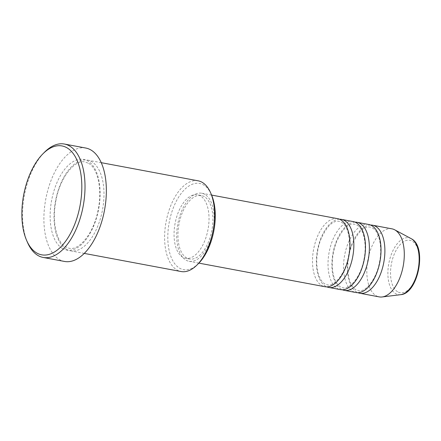<?xml version="1.0" encoding="UTF-8"?>
<svg xmlns="http://www.w3.org/2000/svg" width="441" height="441" viewBox="0 0 441 441"><rect width="100%" height="100%" fill="white"/><g stroke="black" fill="none" stroke-linecap="round" stroke-linejoin="round"><path stroke-width="0.33" stroke-dasharray="2.21 1.65" d="M337.602 218.659A34.613 17.932 -79.4 0 0 314.29 246.166A34.613 17.932 -79.4 0 0 321.643 285.47A34.613 17.932 -79.4 0 0 324.863 286.705M339.504 219.232A34.613 17.932 -79.4 0 0 317.757 248.752A34.613 17.932 -79.4 0 0 325.524 286.198A34.613 17.932 -79.4 0 0 326.842 286.865M353.12 221.564A34.613 17.932 -79.4 0 0 329.813 249.071A34.613 17.932 -79.4 0 0 337.167 288.375A34.613 17.932 -79.4 0 0 340.386 289.616M355.022 222.137A34.613 17.932 -79.4 0 0 333.275 251.662A34.613 17.932 -79.4 0 0 341.047 289.103A34.613 17.932 -79.4 0 0 342.365 289.77M368.643 224.469A34.613 17.932 -79.4 0 0 345.336 251.976A34.613 17.932 -79.4 0 0 352.684 291.281A34.613 17.932 -79.4 0 0 355.904 292.521M370.545 225.042A34.613 17.932 -79.4 0 0 348.798 254.567A34.613 17.932 -79.4 0 0 356.565 292.008A34.613 17.932 -79.4 0 0 357.883 292.675M198.637 263.36A43.846 22.712 100.6 0 1 179.393 268.062A43.846 22.712 100.6 0 1 171.141 214.276A43.846 22.712 100.6 0 1 203.681 185.005A43.846 22.712 100.6 0 1 211.476 194.768M198.092 180.804A46.156 23.908 -79.4 0 0 167.007 217.479A46.156 23.908 -79.4 0 0 176.813 269.886A46.156 23.908 -79.4 0 0 181.102 271.535M27.546 242.539A57.694 29.883 100.6 0 1 44.442 152.288M66.222 249.182A46.156 23.908 -79.4 0 0 70.516 250.83A46.156 23.908 -79.4 0 0 101.595 214.155A46.156 23.908 -79.4 0 0 91.789 161.753A46.156 23.908 -79.4 0 0 87.5 160.1A46.156 23.908 -79.4 0 0 56.42 196.78A46.156 23.908 -79.4 0 0 66.222 249.182M205.004 194.47A34.613 17.932 -79.4 0 0 201.785 193.235A34.613 17.932 -79.4 0 0 178.478 220.743A34.613 17.932 -79.4 0 0 185.832 260.047A34.613 17.932 -79.4 0 0 189.046 261.281A34.613 17.932 -79.4 0 0 212.358 233.774A34.613 17.932 -79.4 0 0 205.004 194.47M204.365 196.658A32.309 16.736 -79.4 0 0 201.361 195.501A32.309 16.736 -79.4 0 0 179.608 221.178A32.309 16.736 -79.4 0 0 186.471 257.858A32.309 16.736 -79.4 0 0 189.47 259.016A32.309 16.736 -79.4 0 0 211.228 233.339A32.309 16.736 -79.4 0 0 204.365 196.658M200.484 195.931A32.309 16.736 -79.4 0 0 197.48 194.779A32.309 16.736 -79.4 0 0 175.727 220.45A32.309 16.736 -79.4 0 0 182.591 257.131A32.309 16.736 -79.4 0 0 185.595 258.288A32.309 16.736 -79.4 0 0 207.347 232.616A32.309 16.736 -79.4 0 0 200.484 195.931M85.741 148.033A57.694 29.883 -79.4 0 0 46.889 193.88A57.694 29.883 -79.4 0 0 59.149 259.385A57.694 29.883 -79.4 0 0 64.507 261.447M391.928 228.829A34.613 17.932 -79.4 0 0 368.615 256.337A34.613 17.932 -79.4 0 0 375.969 295.641A34.613 17.932 -79.4 0 0 379.188 296.876M397.573 291.738A26.658 13.809 100.6 0 1 392.556 259.032A26.658 13.809 100.6 0 1 412.341 241.233A26.658 13.809 100.6 0 1 417.362 273.938A26.658 13.809 100.6 0 1 397.573 291.738M411.155 238.642A28.891 14.966 -79.4 0 0 389.971 258.514A28.891 14.966 -79.4 0 0 395.516 293.579A28.891 14.966 -79.4 0 0 400.66 294.682M62.341 248.454A46.156 23.908 -79.4 0 0 96.596 217.639A46.156 23.908 -79.4 0 0 87.908 161.026A46.156 23.908 -79.4 0 0 53.653 191.841A46.156 23.908 -79.4 0 0 62.341 248.454M341.571 222.236C347.756 225.301 351.714 240.913 348.467 256.238C345.49 273.867 333.887 287.074 327.228 284.803L324.774 283.855C323.115 282.885 321.605 281.16 320.254 278.679C318.391 275.145 317.255 270.609 316.853 265.069C316.362 256.508 317.658 248.04 320.739 239.672C326.56 226.465 332.685 220.34 339.118 221.294L341.571 222.236M357.094 225.147C363.279 228.206 367.237 243.818 363.99 259.143C361.014 276.777 349.41 289.98 342.751 287.708L340.292 286.76C338.633 285.796 337.128 284.07 335.777 281.584C333.914 278.05 332.779 273.514 332.376 267.974C331.886 259.413 333.175 250.946 336.257 242.578C342.084 229.37 348.208 223.245 354.636 224.199L357.094 225.147M372.612 228.052C378.802 231.112 382.76 246.723 379.514 262.048C376.531 279.682 364.933 292.885 358.268 290.613L355.815 289.665C354.156 288.701 352.651 286.975 351.301 284.489C349.432 280.956 348.302 276.419 347.899 270.879C347.403 262.318 348.699 253.856 351.78 245.483C357.601 232.28 363.731 226.15 370.159 227.104L372.612 228.052M88.663 163.368C97.422 167.878 102.527 188.897 98.216 209.503C94.165 233.107 78.812 251.188 69 248.2L65.472 246.839C56.426 241.756 51.911 221.707 55.72 201.757C59.524 177.723 75.152 158.936 85.135 162.007L88.663 163.368M211.608 195.076L201.785 193.235M201.361 195.501L197.48 194.779M101.243 162.674L87.5 160.1M84.259 253.404L70.516 250.83M189.47 259.016L185.595 258.288M198.869 263.123L189.046 261.281"/><path stroke-width="0.66" d="M198.869 263.123L324.863 286.705A34.613 17.932 -79.4 0 0 348.17 259.198A34.613 17.932 -79.4 0 0 340.816 219.899A34.613 17.932 -79.4 0 0 337.602 218.659L211.608 195.076M326.842 286.865A34.613 17.932 -79.4 0 0 328.743 287.433A34.613 17.932 -79.4 0 0 352.05 259.925A34.613 17.932 -79.4 0 0 344.697 220.621A34.613 17.932 -79.4 0 0 341.483 219.386A34.613 17.932 -79.4 0 0 339.504 219.232M328.743 287.433L340.386 289.616A34.613 17.932 -79.4 0 0 363.693 262.103A34.613 17.932 -79.4 0 0 356.339 222.804A34.613 17.932 -79.4 0 0 353.12 221.564L341.483 219.386M342.365 289.77A34.613 17.932 -79.4 0 0 344.261 290.338A34.613 17.932 -79.4 0 0 367.573 262.83A34.613 17.932 -79.4 0 0 360.22 223.532A34.613 17.932 -79.4 0 0 357.001 222.292A34.613 17.932 -79.4 0 0 355.022 222.137M344.261 290.338L355.904 292.521A34.613 17.932 -79.4 0 0 379.216 265.013A34.613 17.932 -79.4 0 0 371.862 225.709A34.613 17.932 -79.4 0 0 368.643 224.469L357.001 222.292M357.883 292.675A34.613 17.932 -79.4 0 0 359.784 293.243A34.613 17.932 -79.4 0 0 383.097 265.736A34.613 17.932 -79.4 0 0 375.743 226.437A34.613 17.932 -79.4 0 0 372.524 225.197A34.613 17.932 -79.4 0 0 370.545 225.042M84.259 253.404L181.102 271.535A46.156 23.908 -79.4 0 0 197.072 264.931A46.156 23.908 -79.4 0 0 210.589 192.734A46.156 23.908 -79.4 0 0 202.38 182.453A46.156 23.908 -79.4 0 0 198.092 180.804L101.243 162.674M67.181 147.922A55.384 28.693 -79.4 0 0 42.876 153.865A55.384 28.693 -79.4 0 0 26.653 240.505A55.384 28.693 -79.4 0 0 36.504 252.842A55.384 28.693 -79.4 0 0 77.61 215.858A55.384 28.693 -79.4 0 0 67.181 147.922M42.876 153.865L44.442 152.288A57.694 29.883 100.6 0 1 64.397 144.036A57.694 29.883 100.6 0 1 69.761 146.103A57.694 29.883 100.6 0 1 82.02 211.603A57.694 29.883 100.6 0 1 43.168 257.45A57.694 29.883 100.6 0 1 37.805 255.389A57.694 29.883 100.6 0 1 27.546 242.539L26.653 240.505M43.168 257.45L64.507 261.447A57.694 29.883 -79.4 0 0 103.359 215.599A57.694 29.883 -79.4 0 0 91.105 150.094A57.694 29.883 -79.4 0 0 85.741 148.033L64.397 144.036M359.784 293.243L379.188 296.876A34.613 17.932 -79.4 0 0 382.132 296.964A34.613 17.932 -79.4 0 0 403.096 266.618A34.613 17.932 -79.4 0 0 395.142 230.07A34.613 17.932 -79.4 0 0 394.701 229.816A34.613 17.932 -79.4 0 0 391.928 228.829L372.524 225.197M210.589 192.734L211.476 194.768A43.846 22.712 100.6 0 1 198.637 263.36L197.072 264.931M411.525 238.851A28.891 14.966 -79.4 0 0 411.155 238.642L411.591 238.89C427.263 246.943 418.195 293.712 400.66 294.682A28.891 14.966 -79.4 0 0 418.156 269.357A28.891 14.966 -79.4 0 0 411.525 238.851M411.155 238.642L394.701 229.816M400.66 294.682L382.132 296.964"/></g></svg>

